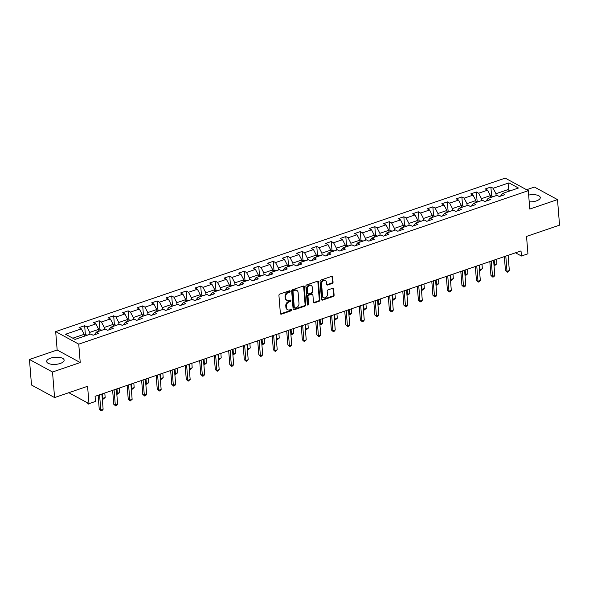 <?xml version="1.0" encoding="UTF-8"?>
<svg xmlns="http://www.w3.org/2000/svg" width="589" height="589" viewBox="0 0 589 589"><rect width="100%" height="100%" fill="white"/><g stroke="black" fill="none" stroke-linecap="round" stroke-linejoin="round"><path stroke-width="0.88" d="M290.156 291.26A0.773 0.596 118.5 0 0 289.457 290.782L279.76 294.088A1.104 0.854 118.5 0 0 278.928 295.406L280.379 313.466A1.104 0.854 118.5 0 0 281.373 314.158L291.076 310.845A0.773 0.596 118.5 0 0 290.959 309.439L289.707 309.866A3.527 2.731 118.5 0 1 287.763 309.755A3.527 2.731 118.5 0 1 286.526 307.657L286.409 306.147A3.527 2.731 118.5 0 1 289.066 301.943L290.325 301.516A0.773 0.596 118.5 0 0 290.208 300.11L288.956 300.537A3.527 2.731 118.5 0 1 287.012 300.427A3.527 2.731 118.5 0 1 285.775 298.321L285.658 296.819A3.527 2.731 118.5 0 1 288.315 292.615L289.574 292.181A0.773 0.596 118.5 0 0 290.156 291.26M287.012 300.427L286.387 300.088A3.527 2.731 118.5 0 1 285.15 297.982L285.032 296.481A3.527 2.731 118.5 0 1 287.697 292.277L288.949 291.842A0.773 0.596 118.5 0 0 289.501 290.767M280.504 313.863A1.104 0.854 118.5 0 0 280.754 313.812L290.451 310.506A0.773 0.596 118.5 0 0 291.003 309.424M287.763 309.755L287.137 309.416A3.527 2.731 118.5 0 1 285.901 307.318L285.783 305.809A3.527 2.731 118.5 0 1 288.448 301.605L289.7 301.178A0.773 0.596 118.5 0 0 290.252 300.096M529.202 201.85A8.754 3.563 -4.6 0 0 536.41 200.893A8.754 3.563 -4.6 0 0 540.275 197.551A8.754 3.563 -4.6 0 0 528.657 195.077M50.536 358.171A8.754 3.563 -4.6 0 0 46.671 361.521A8.754 3.563 -4.6 0 0 51.412 364.26A8.754 3.563 -4.6 0 0 60.262 363.457A8.754 3.563 -4.6 0 0 64.127 360.115A8.754 3.563 -4.6 0 0 59.379 357.368A8.754 3.563 -4.6 0 0 50.536 358.171M332.225 283.449A1.104 0.854 118.5 0 0 333.057 282.131L332.652 277.066A1.104 0.854 118.5 0 0 331.659 276.374L320.887 280.047A1.104 0.854 118.5 0 0 320.055 281.365L321.506 299.426A1.104 0.854 118.5 0 0 322.5 300.118L333.271 296.436A1.104 0.854 118.5 0 0 334.103 295.118L333.61 289A1.104 0.854 118.5 0 0 332.616 288.308L328.007 289.884A1.104 0.854 118.5 0 0 327.175 291.202L327.418 294.235A2.945 2.282 118.5 0 1 326.203 297.151A2.945 2.282 118.5 0 1 323.567 297.659A2.945 2.282 118.5 0 1 322.536 295.899L321.579 284.016A2.945 2.282 118.5 0 1 322.794 281.1A2.945 2.282 118.5 0 1 325.43 280.592A2.945 2.282 118.5 0 1 326.461 282.345L326.623 284.325A1.104 0.854 118.5 0 0 327.617 285.017L332.225 283.449L331.6 283.103A1.104 0.854 118.5 0 0 332.432 281.792L332.027 276.727A1.104 0.854 118.5 0 0 331.901 276.329M52.517 372.005L80.229 362.544L57.162 350.006L29.45 359.467L52.517 372.005L54.571 397.56L87.584 386.288L88.983 403.664L95.492 401.44L95.079 396.331L521.015 250.914L521.427 256.024L527.935 253.8L526.537 236.425L559.55 225.153L557.496 199.597L534.429 187.066L526.595 189.739M80.229 362.544L78.749 344.145L528.304 190.667L529.783 209.066L557.496 199.597M304.263 286.755A1.104 0.854 118.5 0 0 303.269 286.063L292.497 289.744A1.104 0.854 118.5 0 0 291.665 291.054L293.116 309.115A1.104 0.854 118.5 0 0 294.11 309.807L304.881 306.133A1.104 0.854 118.5 0 0 305.713 304.815L304.263 286.755L303.637 286.416A1.104 0.854 118.5 0 0 303.512 286.018M306.692 284.899L317.464 281.218A1.104 0.854 118.5 0 1 318.458 281.91L319.908 299.97A1.104 0.854 118.5 0 1 319.076 301.281L314.467 302.856A1.104 0.854 118.5 0 1 313.473 302.164L312.884 294.839A1.104 0.854 118.5 0 0 311.89 294.154L308.835 295.192A1.104 0.854 118.5 0 0 308.003 296.51L308.614 304.13A0.773 0.596 118.5 0 1 307.333 304.572L305.86 286.21A1.104 0.854 118.5 0 1 306.692 284.899M54.571 397.56L31.504 385.022L29.45 359.467M78.749 344.145L55.683 331.607L505.237 178.128L528.304 190.667M491.609 196.085L490.88 187.03L485.299 188.936L487.574 190.173L478.643 193.221L476.368 191.985L470.788 193.891L473.063 195.128L464.139 198.176L461.864 196.94L456.284 198.839L458.559 200.076L449.628 203.124L447.353 201.887L441.772 203.794L444.047 205.031L435.124 208.079L432.849 206.842L427.268 208.749L429.543 209.986L420.612 213.034L418.337 211.797L412.756 213.704L415.031 214.941L406.108 217.989L403.833 216.752L398.252 218.652L400.527 219.888L391.597 222.936L389.322 221.7L383.741 223.606L386.016 224.843L377.093 227.891L374.818 226.655L369.237 228.561L371.512 229.798L362.581 232.846L360.306 231.61L354.725 233.516L357 234.753L348.077 237.801L345.802 236.564L340.221 238.464L342.496 239.701L333.565 242.749L331.29 241.512L325.71 243.419L327.985 244.656L319.061 247.704L316.786 246.467L311.206 248.374L313.481 249.611L304.55 252.659L302.275 251.422L296.694 253.322L298.969 254.558L290.046 257.607L287.771 256.37L282.19 258.276L284.465 259.513L275.534 262.561L273.259 261.325L267.678 263.231L269.953 264.468L261.03 267.516L258.755 266.28L253.174 268.186L255.449 269.423L246.519 272.471L244.244 271.234L238.663 273.134L240.938 274.371L232.014 277.419L229.739 276.182L224.159 278.089L226.434 279.326L217.503 282.374L215.228 281.137L209.647 283.044L211.922 284.281L202.999 287.329L200.724 286.092L195.143 287.999L197.418 289.236L188.487 292.284L186.212 291.047L180.632 292.947L182.914 294.183L173.983 297.231L171.708 295.995L166.127 297.901L168.402 299.138L159.472 302.186L157.197 300.95L151.623 302.856L153.898 304.093L144.968 307.141L142.693 305.905L137.112 307.811L139.387 309.048L130.456 312.096L128.181 310.859L122.608 312.759L124.883 313.996L115.952 317.044L113.677 315.807L108.096 317.714L110.371 318.951L101.441 321.999L99.166 320.762L93.592 322.669L95.867 323.906L86.936 326.954L84.661 325.717L79.081 327.624L81.356 328.861L65.548 334.257L75.024 339.404L90.831 334.007L93.106 335.244L98.687 333.337L96.412 332.1L94.247 334.839M490.88 187.03L493.155 188.266L508.962 182.87L518.438 188.024L502.631 193.42L504.906 194.657L499.325 196.557L497.05 195.32L488.119 198.368L490.394 199.605L484.813 201.512L482.538 200.275L473.615 203.323L475.89 204.56L470.309 206.467L468.034 205.23L459.103 208.278L461.378 209.515L455.798 211.422L453.523 210.185L444.599 213.233L446.874 214.47L441.294 216.369L439.019 215.132L430.088 218.18L432.363 219.417L426.782 221.324L424.507 220.087L415.584 223.135L417.859 224.372L412.278 226.279L410.003 225.042L401.072 228.09L403.347 229.327L397.766 231.234L395.491 229.997L386.568 233.045L388.843 234.282L383.262 236.182L380.987 234.945L372.057 237.993L374.332 239.23L368.751 241.137L366.476 239.9L357.552 242.948L359.827 244.185L354.247 246.092L351.972 244.855L343.041 247.903L345.316 249.14L339.735 251.047L337.46 249.81L328.537 252.858L330.812 254.095L325.231 255.994L322.956 254.757L314.025 257.805L316.3 259.042L310.72 260.949L308.445 259.712L299.521 262.76L301.796 263.997L296.215 265.904L293.94 264.667L285.01 267.715L287.285 268.952L281.704 270.852L279.429 269.622L270.506 272.663L272.781 273.9L267.2 275.807L264.925 274.57L255.994 277.618L258.269 278.855L252.688 280.762L250.413 279.525L241.49 282.573L243.765 283.81L238.184 285.717L235.909 284.48L226.979 287.528L229.254 288.765L223.673 290.664L221.398 289.427L212.474 292.475L214.749 293.712L209.169 295.619L206.894 294.382L197.963 297.43L200.238 298.667L194.664 300.574L192.382 299.337L183.459 302.385L185.734 303.622L180.153 305.529L177.878 304.292L168.947 307.34L171.222 308.577L165.649 310.477L163.374 309.24L154.443 312.288L156.718 313.525L151.137 315.432L148.862 314.195L139.932 317.243L142.207 318.48L136.633 320.387L134.358 319.15L125.428 322.198L127.703 323.435L122.122 325.342L119.847 324.105L110.916 327.153L113.191 328.39L107.618 330.289L105.343 329.052L96.412 332.1M481.618 200.591L481.463 198.662L490.394 195.614L490.549 197.543L493.81 196.409L491.69 196.056L490.46 196.476M485.954 201.121L488.119 198.368M490.394 195.614L487.574 190.173M481.463 198.662L478.643 193.221M467.114 205.539L466.959 203.617L475.89 200.569L476.045 202.491M471.45 206.076L473.615 203.323M475.89 200.569L473.063 195.128M466.959 203.617L464.139 198.176M452.61 210.494L452.448 208.572L461.378 205.524L461.533 207.446L464.795 206.312L462.674 205.966L461.445 206.378M456.939 211.031L459.103 208.278M461.378 205.524L458.559 200.076M452.448 208.572L449.628 203.124M438.098 215.449L437.944 213.52L446.874 210.472L447.029 212.401M442.435 215.979L444.599 213.233M446.874 210.472L444.047 205.031M437.944 213.52L435.124 208.079M423.594 220.404L423.439 218.475L432.363 215.427L432.517 217.356L435.779 216.222L433.659 215.868L432.436 216.288M427.923 220.934L430.088 218.18M432.363 215.427L429.543 209.986M423.439 218.475L420.612 213.034M409.083 225.351L408.928 223.43L417.859 220.382L418.013 222.303M413.419 225.889L415.584 223.135M417.859 220.382L415.031 214.941M408.928 223.43L406.108 217.989M394.578 230.306L394.424 228.385L403.347 225.337L403.502 227.258L406.763 226.124L404.643 225.778L403.421 226.191M398.908 230.844L401.072 228.09M403.347 225.337L400.527 219.888M394.424 228.385L391.597 222.936M380.067 235.261L379.912 233.332L388.843 230.284L388.998 232.213M384.403 235.791L386.568 233.045M388.843 230.284L386.016 224.843M379.912 233.332L377.093 227.891M365.563 240.216L365.408 238.287L374.332 235.239L374.486 237.168M369.892 240.746L372.057 237.993M374.332 235.239L371.512 229.798M365.408 238.287L362.581 232.846M351.051 245.164L350.897 243.242L359.827 240.194L359.982 242.116L363.244 240.982L361.123 240.636L359.894 241.056M355.388 245.701L357.552 242.948M359.827 240.194L357 234.753M350.897 243.242L348.077 237.801M336.547 250.119L336.393 248.197L345.316 245.149L345.471 247.071M340.876 250.656L343.041 247.903M345.316 245.149L342.496 239.701M336.393 248.197L333.565 242.749M322.036 255.074L321.881 253.145L330.812 250.097L330.966 252.026L334.228 250.892L332.108 250.539L330.878 250.958M326.372 255.604L328.537 252.858M330.812 250.097L327.985 244.656M321.881 253.145L319.061 247.704M307.532 260.029L307.377 258.1L316.3 255.052L316.455 256.981M311.861 260.559L314.025 257.805M316.3 255.052L313.481 249.611M307.377 258.1L304.55 252.659M293.02 264.976L292.866 263.055L301.796 260.007L301.951 261.928L305.212 260.794L303.092 260.448L301.863 260.868M297.357 265.514L299.521 262.76M301.796 260.007L298.969 254.558M292.866 263.055L290.046 257.607M278.516 269.931L278.361 268.01L287.285 264.962L287.439 266.883M282.845 270.469L285.01 267.715M287.285 264.962L284.465 259.513M278.361 268.01L275.534 262.561M264.005 274.886L263.85 272.957L272.781 269.909L272.935 271.838L276.197 270.704L274.076 270.351L272.847 270.771M268.341 275.416L270.506 272.663M272.781 269.909L269.953 264.468M263.85 272.957L261.03 267.516M249.5 279.841L249.346 277.912L258.269 274.864L258.424 276.793M253.837 280.371L255.994 277.618M258.269 274.864L255.449 269.423M249.346 277.912L246.519 272.471M234.989 284.789L234.834 282.867L243.765 279.819L243.92 281.741L247.181 280.607L245.061 280.261L243.831 280.681M239.325 285.326L241.49 282.573M243.765 279.819L240.938 274.371M234.834 282.867L232.014 277.419M220.485 289.744L220.33 287.822L229.254 284.774L229.408 286.696M224.821 290.281L226.979 287.528M229.254 284.774L226.434 279.326M220.33 287.822L217.503 282.374M205.973 294.699L205.819 292.77L214.749 289.722L214.904 291.651M210.31 295.229L212.474 292.475M214.749 289.722L211.922 284.281M205.819 292.77L202.999 287.329M191.469 299.654L191.315 297.725L200.238 294.677L200.393 296.606L203.661 295.472L201.534 295.118L200.312 295.538M195.806 300.184L197.963 297.43M200.238 294.677L197.418 289.236M191.315 297.725L188.487 292.284M176.958 304.601L176.803 302.68L185.734 299.632L185.888 301.553M181.294 305.139L183.459 302.385M185.734 299.632L182.914 294.183M176.803 302.68L173.983 297.231M162.454 309.556L162.299 307.635L171.222 304.587L171.377 306.508L174.646 305.374L172.518 305.021L171.296 305.441M166.79 310.086L168.947 307.34M171.222 304.587L168.402 299.138M162.299 307.635L159.472 302.186M147.942 314.511L147.787 312.582L156.718 309.534L156.873 311.463M152.279 315.041L154.443 312.288M156.718 309.534L153.898 304.093M147.787 312.582L144.968 307.141M133.438 319.459L133.283 317.537L142.207 314.489L142.361 316.411L145.63 315.284L143.502 314.931L142.28 315.351M137.774 319.996L139.932 317.243M142.207 314.489L139.387 309.048M133.283 317.537L130.456 312.096M118.926 324.414L118.772 322.492L127.703 319.444L127.857 321.366M123.263 324.951L125.428 322.198M127.703 319.444L124.883 313.996M118.772 322.492L115.952 317.044M104.422 329.369L104.268 327.44L113.191 324.392L113.346 326.321L116.615 325.187L114.487 324.833L113.265 325.253M108.759 329.899L110.916 327.153M113.191 324.392L110.371 318.951M104.268 327.44L101.441 321.999M89.911 334.324L89.756 332.395L98.687 329.347L98.842 331.276M98.687 329.347L95.867 323.906M89.756 332.395L86.936 326.954M72.786 338.189L84.175 334.302L84.337 336.223L87.599 335.097L85.471 334.743L84.249 335.163M84.175 334.302L81.356 328.861M57.162 350.006L55.683 331.607M515.493 252.799L521.427 256.024M68.81 392.694L88.983 403.664M508.219 191.506L508.064 189.584L495.975 193.707L496.129 195.636M510.302 190.799L508.064 189.584L508.962 182.87M500.466 196.166L502.631 193.42M495.975 193.707L493.155 188.266M85.39 334.773L84.661 325.717M99.894 329.818L99.166 320.762M114.406 324.863L113.677 315.807M128.91 319.915L128.181 310.859M143.422 314.96L142.693 305.905M157.926 310.005L157.197 300.95M172.437 305.05L171.708 295.995M186.941 300.103L186.212 291.047M201.453 295.148L200.724 286.092M215.957 290.193L215.228 281.137M230.468 285.238L229.739 276.182M244.972 280.29L244.244 271.234M259.484 275.335L258.755 266.28M273.988 270.38L273.259 261.325M288.5 265.425L287.771 256.37M303.004 260.478L302.275 251.422M317.515 255.523L316.786 246.467M332.019 250.568L331.29 241.512M346.531 245.613L345.802 236.564M361.035 240.665L360.306 231.61M375.546 235.71L374.818 226.655M390.051 230.755L389.322 221.7M404.562 225.801L403.833 216.752M419.066 220.853L418.337 211.797M433.578 215.898L432.849 206.842M448.082 210.943L447.353 201.887M462.593 205.988L461.864 196.94M477.097 201.04L476.368 191.985M293.241 309.512A1.104 0.854 118.5 0 0 293.484 309.468L304.255 305.794A1.104 0.854 118.5 0 0 305.087 304.476L303.637 286.416M293.609 290.804A0.773 0.596 118.5 0 0 293.027 291.724L294.309 307.576A0.773 0.596 118.5 0 0 295.001 308.062L296.326 307.605A3.527 2.731 118.5 0 0 298.984 303.401L298.115 292.564A3.527 2.731 118.5 0 0 296.878 290.465A3.527 2.731 118.5 0 0 294.934 290.355L293.609 290.804L292.991 290.465A0.773 0.596 118.5 0 0 292.409 291.386L293.027 291.724M294.574 308.032L293.955 307.694A0.773 0.596 118.5 0 1 293.683 307.237L292.409 291.386M296.878 290.465L296.252 290.127A3.527 2.731 118.5 0 0 294.316 290.016L294.934 290.355M292.991 290.465L294.316 290.016M313.598 302.562A1.104 0.854 118.5 0 0 313.841 302.518L318.45 300.942A1.104 0.854 118.5 0 0 319.282 299.632L317.832 281.571A1.104 0.854 118.5 0 0 317.707 281.174M312.494 294.183L311.875 293.845A1.104 0.854 118.5 0 0 311.264 293.808L308.209 294.853A1.104 0.854 118.5 0 0 307.377 296.171L307.988 303.791L308.614 304.13M307.362 304.727A0.773 0.596 118.5 0 0 307.988 303.791M312.273 287.241A2.945 2.282 118.5 0 0 311.235 285.488A2.945 2.282 118.5 0 0 308.607 285.996A2.945 2.282 118.5 0 0 307.392 288.912L307.723 293.101A1.104 0.854 118.5 0 0 308.717 293.793L311.78 292.748A1.104 0.854 118.5 0 0 312.612 291.43L312.273 287.241M311.235 285.488L310.617 285.15A2.945 2.282 118.5 0 0 307.981 285.658A2.945 2.282 118.5 0 0 306.766 288.573L307.392 288.912M308.113 293.756L307.487 293.418A1.104 0.854 118.5 0 1 307.105 292.762L306.766 288.573M326.748 284.73A1.104 0.854 118.5 0 0 326.991 284.678L331.6 283.103M325.43 280.592L324.804 280.254A2.945 2.282 118.5 0 0 322.168 280.762A2.945 2.282 118.5 0 0 320.953 283.677L321.579 284.016M323.567 297.659L322.949 297.32A2.945 2.282 118.5 0 1 321.911 295.56L320.953 283.677M321.631 299.823A1.104 0.854 118.5 0 0 321.874 299.779L332.645 296.098A1.104 0.854 118.5 0 0 333.477 294.78L332.984 288.662A1.104 0.854 118.5 0 0 332.866 288.264M89.962 403.325L88.667 404.098L86.863 402.508M88.667 404.098L88.35 403.318M98.12 395.293L99.239 409.186L100.8 410.032L99.57 394.792M103.119 409.245L102.066 410.555L101.131 410.872L100.8 410.032L103.119 409.245L101.897 394.004M101.131 410.872L99.239 409.186M102.162 330.149L99.983 329.788L98.753 330.208M102.471 393.805L102.839 398.304L105.159 397.509L104.798 393.01M102.214 397.965L103.171 399.143L102.258 398.495M105.159 397.509L103.171 399.143M116.983 388.85L117.344 393.349L119.67 392.561L119.309 388.055M116.725 393.01L117.682 394.188L116.762 393.54M119.67 392.561L117.682 394.188M112.632 390.338L113.743 404.238L115.304 405.085L114.082 389.844M117.631 404.29L116.57 405.6L115.643 405.917L115.304 405.085L117.631 404.29L116.401 389.049M115.643 405.917L113.743 404.238M127.136 385.383L128.255 399.283L129.816 400.13L128.586 384.889M132.135 399.335L130.147 400.969L129.816 400.13L132.135 399.335L130.913 384.094M130.147 400.969L128.255 399.283M131.178 320.247L128.998 319.886L127.769 320.298M131.487 383.895L131.855 388.401L134.174 387.606L133.813 383.1M131.229 388.063L132.186 389.233L131.273 388.585M134.174 387.606L132.186 389.233M145.998 378.948L146.359 383.446L148.686 382.651L148.325 378.153M145.741 383.108L146.698 384.286L145.778 383.63M148.686 382.651L146.698 384.286M160.186 310.337L158.014 309.976L156.784 310.396M160.502 373.993L160.871 378.491L163.19 377.696L162.829 373.198M160.245 378.153L161.202 379.331L160.289 378.683M163.19 377.696L161.202 379.331M141.64 380.428L142.759 394.328L144.32 395.175L143.09 379.934M146.646 394.38L145.586 395.698L144.658 396.014L144.32 395.175L146.646 394.38L145.417 379.139M144.658 396.014L142.759 394.328M156.151 375.48L157.27 389.373L158.831 390.22L157.602 374.979M161.15 389.432L160.098 390.743L159.163 391.059L158.831 390.22L161.15 389.432L159.928 374.192M159.163 391.059L157.27 389.373M170.655 370.525L171.774 384.426L173.335 385.272L172.106 370.032M175.662 384.477L174.602 385.788L173.674 386.104L173.335 385.272L175.662 384.477L174.432 369.237M173.674 386.104L171.774 384.426M175.014 369.038L175.375 373.536L177.701 372.749L177.341 368.243M174.756 373.205L175.713 374.376L174.793 373.728M177.701 372.749L175.713 374.376M185.167 365.57L186.286 379.471L187.839 380.317L186.617 365.077M190.166 379.522L188.178 381.157L187.839 380.317L190.166 379.522L188.944 364.282M188.178 381.157L186.286 379.471M189.202 300.434L187.03 300.073L185.8 300.486M189.518 364.083L189.886 368.589L192.205 367.794L191.845 363.288M189.26 368.25L190.218 369.421L189.305 368.773M192.205 367.794L190.218 369.421M199.671 360.615L200.79 374.516L202.351 375.362L201.121 360.122M204.677 374.567L203.617 375.885L202.69 376.202L202.351 375.362L204.677 374.567L203.448 359.327M202.69 376.202L200.79 374.516M204.03 359.135L204.39 363.634L206.717 362.839L206.356 358.34M203.772 363.295L204.729 364.473L203.809 363.818M206.717 362.839L204.729 364.473M214.182 355.668L215.302 369.561L216.855 370.407L215.633 355.167M219.182 369.62L218.129 370.93L217.194 371.247L216.855 370.407L219.182 369.62L217.959 354.379M217.194 371.247L215.302 369.561M218.217 290.524L216.045 290.163L214.816 290.583M218.534 354.18L218.902 358.679L221.221 357.884L220.86 353.385M218.276 358.34L219.233 359.518L218.32 358.87M221.221 357.884L219.233 359.518M228.687 350.713L229.806 364.613L231.367 365.46L230.137 350.219M233.693 364.665L232.633 365.975L231.705 366.292L231.367 365.46L233.693 364.665L232.464 349.424M231.705 366.292L229.806 364.613M232.729 285.569L230.549 285.209L229.327 285.628M233.045 349.225L233.406 353.731L235.733 352.936L235.372 348.43M232.788 353.393L233.745 354.563L232.824 353.915M235.733 352.936L233.745 354.563M243.198 345.758L244.317 359.658L245.871 360.505L244.649 345.264M248.197 359.71L246.209 361.344L245.871 360.505L248.197 359.71L246.975 344.469M246.209 361.344L244.317 359.658M247.549 344.27L247.917 348.776L250.237 347.981L249.876 343.483M247.292 348.438L248.249 349.608L247.336 348.96M250.237 347.981L248.249 349.608M257.702 340.81L258.821 354.703L260.382 355.55L259.153 340.309M262.709 354.755L261.649 356.073L260.721 356.389L260.382 355.55L262.709 354.755L261.479 339.514M260.721 356.389L258.821 354.703M261.744 275.667L259.565 275.306L258.343 275.726M262.061 339.323L262.422 343.821L264.748 343.026L264.387 338.528M261.796 343.483L262.76 344.661L261.84 344.005M264.748 343.026L262.76 344.661M272.214 335.855L273.333 349.748L274.886 350.595L273.664 335.362M277.213 349.807L275.225 351.434L274.886 350.595L277.213 349.807L275.991 334.567M275.225 351.434L273.333 349.748M276.565 334.368L276.933 338.866L279.252 338.071L278.892 333.573M276.307 338.528L277.264 339.706L276.351 339.058M279.252 338.071L277.264 339.706M286.718 330.9L287.837 344.801L289.398 345.647L288.168 330.407M291.724 344.852L290.664 346.163L289.736 346.479L289.398 345.647L291.724 344.852L290.495 329.612M289.736 346.479L287.837 344.801M290.76 265.757L288.581 265.396L287.358 265.816M291.076 329.413L291.437 333.919L293.764 333.124L293.403 328.618M290.811 333.58L291.776 334.751L290.856 334.103M293.764 333.124L291.776 334.751M301.229 325.945L302.348 339.846L303.902 340.692L302.68 325.452M306.228 339.897L304.241 341.532L303.902 340.692L306.228 339.897L305.006 324.657M304.241 341.532L302.348 339.846M305.581 324.458L305.941 328.964L308.268 328.169L307.907 323.67M305.323 328.625L306.28 329.796L305.367 329.148M308.268 328.169L306.28 329.796M315.733 320.998L316.853 334.891L318.413 335.737L317.184 320.497M320.74 334.942L319.68 336.26L318.752 336.577L318.413 335.737L320.74 334.942L319.51 319.702M318.752 336.577L316.853 334.891M319.775 255.854L317.596 255.493L316.374 255.913M320.092 319.51L320.453 324.009L322.779 323.214L322.419 318.715M319.827 323.67L320.791 324.848L319.871 324.193M322.779 323.214L320.791 324.848M330.245 316.043L331.364 329.936L332.918 330.79L331.695 315.549M335.244 329.995L334.184 331.305L333.256 331.622L332.918 330.79L335.244 329.995L334.022 314.754M333.256 331.622L331.364 329.936M334.596 314.555L334.957 319.054L337.283 318.266L336.923 313.76M334.338 318.715L335.296 319.893L334.383 319.245M337.283 318.266L335.296 319.893M344.749 311.088L345.868 324.988L347.429 325.835L346.199 310.594M349.756 325.04L348.695 326.35L347.768 326.667L347.429 325.835L349.756 325.04L348.526 309.799M347.768 326.667L345.868 324.988M348.791 245.944L346.612 245.584L345.39 246.003M349.108 309.6L349.468 314.106L351.795 313.311L351.434 308.805M348.843 313.768L349.807 314.938L348.887 314.29M351.795 313.311L349.807 314.938M359.261 306.133L360.38 320.033L361.933 320.88L360.711 305.639M364.26 320.085L363.199 321.403L362.272 321.719L361.933 320.88L364.26 320.085L363.038 304.844M362.272 321.719L360.38 320.033M363.612 304.646L363.973 309.151L366.299 308.356L365.938 303.858M363.354 308.813L364.311 309.983L363.398 309.335M366.299 308.356L364.311 309.983M373.765 301.185L374.884 315.078L376.445 315.925L375.215 300.684M378.771 315.13L377.711 316.448L376.783 316.764L376.445 315.925L378.771 315.13L377.542 299.897M376.783 316.764L374.884 315.078M377.807 236.042L375.627 235.681L374.405 236.101M378.123 299.698L378.484 304.196L380.811 303.401L380.442 298.903M377.858 303.858L378.823 305.036L377.902 304.388M380.811 303.401L378.823 305.036M388.276 296.23L389.395 310.131L390.949 310.977L389.727 295.737M393.275 310.182L392.215 311.493L391.287 311.809L390.949 310.977L393.275 310.182L392.053 294.942M391.287 311.809L389.395 310.131M392.311 231.087L390.139 230.726L388.909 231.146M392.627 294.743L392.988 299.241L395.315 298.454L394.954 293.948M392.37 298.903L393.327 300.081L392.414 299.433M395.315 298.454L393.327 300.081M402.78 291.275L403.899 305.176L405.46 306.022L404.231 290.782M407.787 305.227L406.727 306.538L405.799 306.854L405.46 306.022L407.787 305.227L406.557 289.987M405.799 306.854L403.899 305.176M407.139 289.788L407.5 294.294L409.826 293.499L409.458 288.993M406.874 293.955L407.838 295.126L406.918 294.478M409.826 293.499L407.838 295.126M417.292 286.32L418.411 300.221L419.964 301.067L418.742 285.827M422.291 300.272L421.231 301.59L420.303 301.907L419.964 301.067L422.291 300.272L421.061 285.032M420.303 301.907L418.411 300.221M421.326 221.184L419.154 220.823L417.925 221.243M421.643 284.833L422.004 289.339L424.33 288.544L423.97 284.045M421.385 289L422.342 290.171L421.429 289.523M424.33 288.544L422.342 290.171M431.796 281.373L432.915 295.266L434.476 296.112L433.246 280.872M436.802 295.325L435.742 296.635L434.807 296.952L434.476 296.112L436.802 295.325L435.573 280.084M434.807 296.952L432.915 295.266M436.154 279.885L436.515 284.384L438.842 283.589L438.474 279.09M435.889 284.045L436.854 285.223L435.934 284.575M438.842 283.589L436.854 285.223M446.307 276.418L447.426 290.318L448.98 291.165L447.758 275.924M451.307 290.37L450.246 291.68L449.319 291.997L448.98 291.165L451.307 290.37L450.077 275.129M449.319 291.997L447.426 290.318M450.342 211.274L448.17 210.914L446.941 211.333M450.659 274.93L451.019 279.429L453.346 278.641L452.985 274.135M450.401 279.09L451.358 280.268L450.445 279.62M453.346 278.641L451.358 280.268M460.812 271.463L461.931 285.363L463.491 286.21L462.262 270.969M465.811 285.415L464.758 286.725L463.823 287.042L463.491 286.21L465.811 285.415L464.588 270.174M463.823 287.042L461.931 285.363M465.17 269.976L465.531 274.481L467.857 273.686L467.489 269.18M464.905 274.143L465.87 275.313L464.949 274.665M467.857 273.686L465.87 275.313M475.323 266.508L476.442 280.408L477.996 281.255L476.773 266.014M480.322 280.46L479.262 281.778L478.334 282.094L477.996 281.255L480.322 280.46L479.093 265.219M478.334 282.094L476.442 280.408M479.358 201.372L477.178 201.011L475.956 201.431M479.674 265.021L480.035 269.526L482.362 268.731L482.001 264.233M479.417 269.188L480.374 270.366L479.453 269.71M482.362 268.731L480.374 270.366M489.827 261.56L490.946 275.453L492.507 276.3L491.278 261.06M494.826 275.512L493.773 276.823L492.838 277.139L492.507 276.3L494.826 275.512L493.604 260.272M492.838 277.139L490.946 275.453M494.186 260.073L494.546 264.571L496.873 263.776L496.505 259.278M493.921 264.233L494.885 265.411L493.965 264.763M496.873 263.776L494.885 265.411M504.339 256.605L505.45 270.506L507.011 271.352L505.789 256.112M509.338 270.557L508.278 271.868L507.35 272.184L507.011 271.352L509.338 270.557L508.108 255.317M507.35 272.184L505.45 270.506M287.697 292.277L288.315 292.615M285.032 296.481L285.658 296.819M285.15 297.982L285.775 298.321M289.7 301.178L290.325 301.516M288.448 301.605L289.066 301.943M285.783 305.809L286.409 306.147M285.901 307.318L286.526 307.657M290.451 310.506L291.076 310.845M280.754 313.812L281.373 314.158M288.949 291.842L289.574 292.181M305.087 304.476L305.713 304.815M304.255 305.794L304.881 306.133M293.484 309.468L294.11 309.807M293.683 307.237L294.309 307.576M317.832 281.571L318.458 281.91M319.282 299.632L319.908 299.97M318.45 300.942L319.076 301.281M313.841 302.518L314.467 302.856M311.264 293.808L311.89 294.154M308.209 294.853L308.835 295.192M307.377 296.171L308.003 296.51M307.105 292.762L307.723 293.101M326.991 284.678L327.617 285.017M321.911 295.56L322.536 295.899M332.984 288.662L333.61 289M333.477 294.78L334.103 295.118M332.645 296.098L333.271 296.436M321.874 299.779L322.5 300.118M332.027 276.727L332.652 277.066M332.432 281.792L333.057 282.131M102.103 330.142L98.842 331.254M131.119 320.232L127.857 321.351M160.134 310.329L156.873 311.441M189.15 300.419L185.888 301.539M218.166 290.517L214.904 291.629M232.677 285.562L229.408 286.674M261.685 275.659L258.424 276.771M290.701 265.749L287.439 266.869M319.717 255.847L316.455 256.959M348.732 245.937L345.471 247.056M377.748 236.034L374.486 237.146M392.259 231.079L388.998 232.191M421.275 221.169L418.006 222.289M450.291 211.267L447.022 212.379M479.306 201.364L476.037 202.476"/></g></svg>
